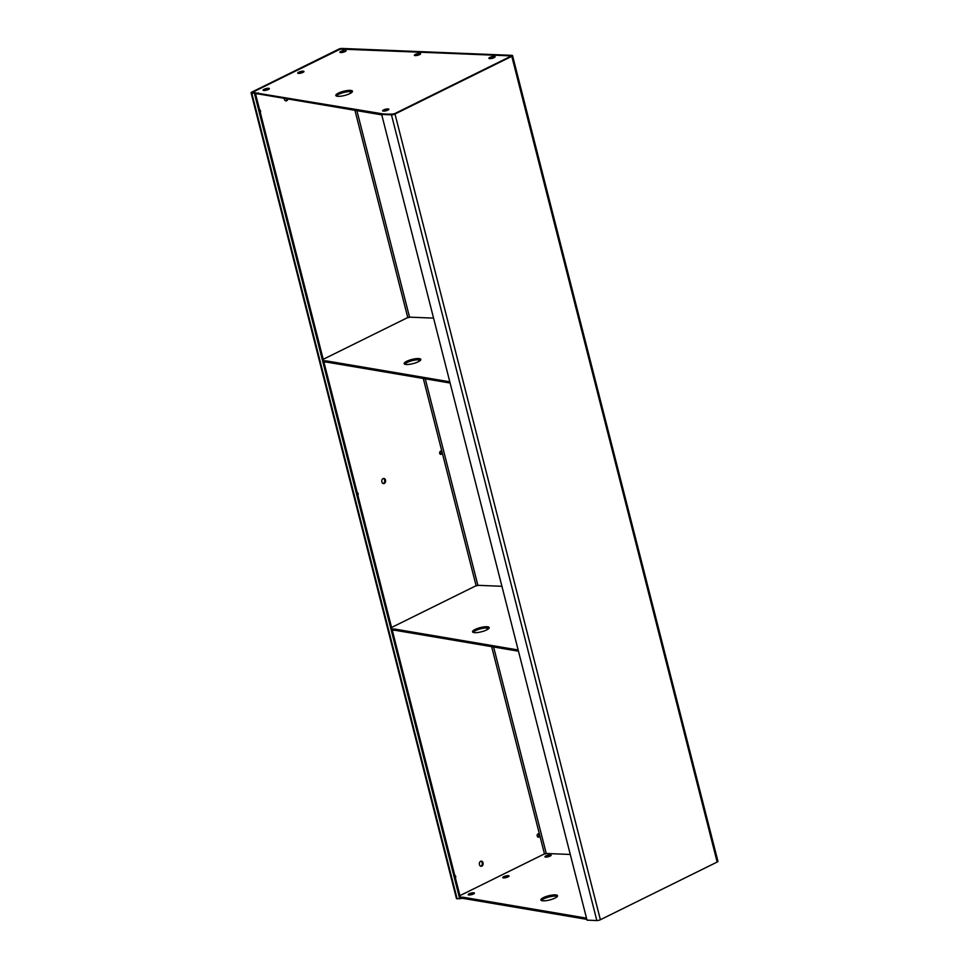 <?xml version="1.0" encoding="UTF-8"?>
<svg xmlns="http://www.w3.org/2000/svg" width="969" height="969" viewBox="0 0 969 969"><rect width="100%" height="100%" fill="white"/><g stroke="black" fill="none" stroke-linecap="round" stroke-linejoin="round"><path stroke-width="1.45" d="M455.43 878.011A1.72 1.272 92.3 0 0 454.727 875.273M537.214 836.065A1.72 1.272 92.3 0 0 539.624 834.878A1.72 1.272 92.3 0 0 537.214 836.065M537.928 837.071A1.72 1.272 92.3 0 0 538.061 833.837M260.322 112.586A1.72 1.272 92.3 0 0 259.631 109.848M284.22 98.329A2.58 1.902 92.3 0 0 284.317 99.189A2.58 1.902 92.3 0 0 286.025 100.873A2.58 1.902 92.3 0 0 287.963 98.959M285.589 100.788A2.58 1.902 92.3 0 0 287.115 98.826M439.672 453.359A1.72 1.272 92.3 0 0 442.07 452.16A1.72 1.272 92.3 0 0 439.672 453.359M440.374 454.352A1.72 1.272 92.3 0 0 440.507 451.13M381.871 481.908A2.58 1.902 92.3 0 0 383.579 483.592A2.58 1.902 92.3 0 0 385.492 480.115A2.58 1.902 92.3 0 0 383.785 478.432A2.58 1.902 92.3 0 0 381.871 481.908M383.143 483.507A2.58 1.902 92.3 0 0 384.62 480.079A2.58 1.902 92.3 0 0 383.349 478.48M357.876 495.292A1.72 1.272 92.3 0 0 357.186 492.567M479.425 864.614A2.58 1.902 92.3 0 0 481.133 866.298A2.58 1.902 92.3 0 0 483.034 862.834A2.58 1.902 92.3 0 0 481.339 861.15A2.58 1.902 92.3 0 0 479.425 864.614M480.697 866.213A2.58 1.902 92.3 0 0 482.174 862.798A2.58 1.902 92.3 0 0 480.903 861.199M512.553 55.608L717.932 861.32A2.58 0.654 165.7 0 1 717.169 862.035L600.38 919.726A2.58 0.654 165.7 0 1 596.843 920.55L587.02 920.15L381.653 114.439L391.464 114.839A2.58 0.654 -14.3 0 0 395.001 114.015L511.789 56.323A2.58 0.654 -14.3 0 0 512.553 55.608A2.58 0.654 -14.3 0 0 511.862 55.354L342.057 48.45A2.58 0.654 -14.3 0 0 338.52 49.274L251.831 92.103A2.58 0.654 -14.3 0 0 251.068 92.806A2.58 0.654 -14.3 0 0 251.758 93.06L254.362 93.169L255.259 92.721L252.703 92.128L339.441 49.528M381.653 114.439L394.141 113.979L511.063 56.202M341.209 49.116L510.966 55.802M341.161 48.898L339.392 49.31M255.259 92.721L460.638 898.433L457.138 898.772A2.58 0.654 165.7 0 1 456.447 898.517L251.068 92.806M459.73 898.881L254.362 93.169M388.012 108.903A3.222 0.812 -14.3 0 0 384.487 109.558A3.222 0.812 -14.3 0 0 382.622 110.817A3.222 0.812 -14.3 0 0 383.494 111.132A3.222 0.812 -14.3 0 0 387.006 110.478A3.222 0.812 -14.3 0 0 388.872 109.218A3.222 0.812 -14.3 0 0 388.012 108.903M387.903 110.115A3.222 0.812 -14.3 0 0 383.906 111.132M350.16 90.383A8.588 2.168 -14.3 0 0 340.785 92.116A8.588 2.168 -14.3 0 0 335.819 95.483A8.588 2.168 -14.3 0 0 338.12 96.331A8.588 2.168 -14.3 0 0 347.508 94.599A8.588 2.168 -14.3 0 0 352.474 91.231A8.588 2.168 -14.3 0 0 350.16 90.383M352.268 91.934A8.588 2.168 -14.3 0 0 350.475 91.595A8.588 2.168 -14.3 0 0 342.239 92.939A8.588 2.168 -14.3 0 0 336.328 95.992M268.486 88.264A3.222 0.812 -14.3 0 0 264.973 88.918A3.222 0.812 -14.3 0 0 263.108 90.178A3.222 0.812 -14.3 0 0 263.98 90.505A3.222 0.812 -14.3 0 0 267.492 89.851A3.222 0.812 -14.3 0 0 269.358 88.591A3.222 0.812 -14.3 0 0 268.486 88.264M268.389 89.475A3.222 0.812 -14.3 0 0 264.392 90.492M303.103 71.173A3.222 0.812 -14.3 0 0 299.591 71.815A3.222 0.812 -14.3 0 0 297.725 73.075A3.222 0.812 -14.3 0 0 298.597 73.402A3.222 0.812 -14.3 0 0 302.11 72.748A3.222 0.812 -14.3 0 0 303.975 71.488A3.222 0.812 -14.3 0 0 303.103 71.173M303.006 72.384A3.222 0.812 -14.3 0 0 299.009 73.402M345.243 50.352A3.222 0.812 -14.3 0 0 341.73 51.006A3.222 0.812 -14.3 0 0 339.865 52.265A3.222 0.812 -14.3 0 0 340.737 52.58A3.222 0.812 -14.3 0 0 344.249 51.926A3.222 0.812 -14.3 0 0 346.115 50.667A3.222 0.812 -14.3 0 0 345.243 50.352M345.146 51.563A3.222 0.812 -14.3 0 0 341.149 52.58M419.759 53.38A3.222 0.812 -14.3 0 0 416.234 54.034A3.222 0.812 -14.3 0 0 414.369 55.294A3.222 0.812 -14.3 0 0 415.241 55.608A3.222 0.812 -14.3 0 0 418.753 54.967A3.222 0.812 -14.3 0 0 420.619 53.695A3.222 0.812 -14.3 0 0 419.759 53.38M419.65 54.591A3.222 0.812 -14.3 0 0 415.653 55.608M494.263 56.408A3.222 0.812 -14.3 0 0 490.738 57.062A3.222 0.812 -14.3 0 0 488.885 58.322A3.222 0.812 -14.3 0 0 489.745 58.637A3.222 0.812 -14.3 0 0 493.257 57.995A3.222 0.812 -14.3 0 0 495.123 56.735A3.222 0.812 -14.3 0 0 494.263 56.408M494.154 57.619A3.222 0.812 -14.3 0 0 490.157 58.637M510.094 55.851L341.73 48.995L338.775 49.685L253.599 91.764L253.539 92.576L383.13 113.93L391.803 114.294L394.746 113.603L510.033 56.65L510.094 55.851L510.288 56.602M255.55 93.848L258.469 93.969L258.154 92.758M258.469 93.969L381.75 114.863M555.225 894.884A8.588 2.168 -14.3 0 0 545.85 896.616A8.588 2.168 -14.3 0 0 540.884 899.983A8.588 2.168 -14.3 0 0 543.185 900.831A8.588 2.168 -14.3 0 0 552.572 899.099A8.588 2.168 -14.3 0 0 557.538 895.744A8.588 2.168 -14.3 0 0 555.225 894.884M557.332 896.434A8.588 2.168 -14.3 0 0 555.54 896.095A8.588 2.168 -14.3 0 0 547.303 897.451A8.588 2.168 -14.3 0 0 541.392 900.504M473.562 892.776A3.222 0.812 -14.3 0 0 470.038 893.418A3.222 0.812 -14.3 0 0 468.172 894.69A3.222 0.812 -14.3 0 0 469.044 895.005A3.222 0.812 -14.3 0 0 472.557 894.351A3.222 0.812 -14.3 0 0 474.422 893.091A3.222 0.812 -14.3 0 0 473.562 892.776M473.453 893.987A3.222 0.812 -14.3 0 0 469.456 895.005M508.168 875.673A3.222 0.812 -14.3 0 0 504.655 876.327A3.222 0.812 -14.3 0 0 502.79 877.587A3.222 0.812 -14.3 0 0 503.662 877.902A3.222 0.812 -14.3 0 0 507.175 877.248A3.222 0.812 -14.3 0 0 509.04 875.988A3.222 0.812 -14.3 0 0 508.168 875.673M508.071 876.884A3.222 0.812 -14.3 0 0 504.074 877.902M550.307 854.852A3.222 0.812 -14.3 0 0 546.795 855.506A3.222 0.812 -14.3 0 0 544.929 856.766A3.222 0.812 -14.3 0 0 545.801 857.081A3.222 0.812 -14.3 0 0 549.314 856.439A3.222 0.812 -14.3 0 0 551.179 855.179A3.222 0.812 -14.3 0 0 550.307 854.852M550.21 856.063A3.222 0.812 -14.3 0 0 546.213 857.081M570.281 854.464L546.795 853.507L543.851 854.186L459.924 895.647M460.614 898.348L463.533 898.469L463.218 897.258L586.511 918.152M463.533 898.469L586.814 919.363M460.311 897.149L463.218 897.258M418.523 358.554A8.588 2.168 -14.3 0 0 409.136 360.286A8.588 2.168 -14.3 0 0 404.17 363.654A8.588 2.168 -14.3 0 0 406.483 364.501A8.588 2.168 -14.3 0 0 415.858 362.769A8.588 2.168 -14.3 0 0 420.825 359.402A8.588 2.168 -14.3 0 0 418.523 358.554M420.631 360.093A8.588 2.168 -14.3 0 0 418.826 359.765A8.588 2.168 -14.3 0 0 410.602 361.11A8.588 2.168 -14.3 0 0 404.679 364.162M433.567 318.123L410.081 317.166L407.137 317.856L323.21 359.317M323.9 362.018L326.819 362.14L326.517 360.928L449.798 381.822M326.819 362.14L450.113 383.021M323.598 360.807L326.517 360.928M486.874 626.725A8.588 2.168 -14.3 0 0 477.499 628.457A8.588 2.168 -14.3 0 0 472.533 631.812A8.588 2.168 -14.3 0 0 474.834 632.672A8.588 2.168 -14.3 0 0 484.209 630.94A8.588 2.168 -14.3 0 0 489.175 627.573A8.588 2.168 -14.3 0 0 486.874 626.725M488.982 628.263A8.588 2.168 -14.3 0 0 487.189 627.924A8.588 2.168 -14.3 0 0 478.952 629.281A8.588 2.168 -14.3 0 0 473.042 632.333M501.918 586.293L478.444 585.337L475.488 586.015L391.573 627.476M392.263 630.189L395.17 630.298L394.868 629.099L518.161 649.981M395.17 630.298L518.463 651.192M391.948 628.978L394.868 629.099M491.646 646.65L544.505 854.028M350.16 91.583L350.584 93.242M354.933 110.309L407.804 317.699M418.523 359.753L418.947 361.413M423.296 378.479L476.154 585.87M486.874 627.924L487.298 629.584M395.001 114.015L600.38 919.726M717.169 862.035L511.789 56.323M546.286 853.628L493.609 646.977M477.923 585.458L425.258 378.818M409.572 317.287L356.895 110.648M596.843 920.55L391.464 114.839M457.138 898.772L251.758 93.06"/></g></svg>
